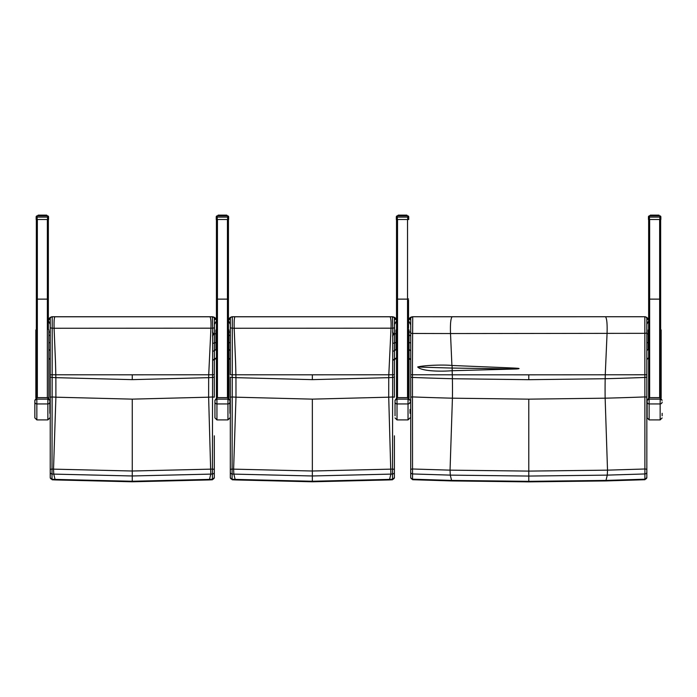 <?xml version="1.0" encoding="UTF-8"?>
<svg xmlns="http://www.w3.org/2000/svg" width="697" height="697" viewBox="0 0 697 697"><rect width="100%" height="100%" fill="white"/><g stroke="black" fill="none" stroke-linecap="round" stroke-linejoin="round"><path stroke-width="1.05" d="M646.633 317.849L647.286 317.849L645.936 317.065A3.999 3.999 0 0 1 648.376 319.409L648.637 320.62A3.999 3.999 0 0 1 648.646 320.855L646.842 324.236M646.816 318.407L647.809 318.407L648.376 319.409L646.842 319.409M648.158 333.61L646.842 333.985M410.725 324.828L408.538 320.62A3.999 3.999 0 0 0 408.529 320.855L409.366 318.407A3.999 3.999 0 0 1 409.88 317.849L412.528 316.856M411.962 316.891A3.999 3.999 0 0 0 409.88 317.849L410.934 317.849M410.751 318.407L409.366 318.407A3.999 3.999 0 0 0 408.799 319.409L410.725 319.409M648.646 219.511L648.646 397.708M661.165 333.253L661.165 397.97L661.165 329.969L660.66 329.454L660.66 397.708L660.651 219.511M660.651 313.624L660.651 329.768M647.147 402.021L647.147 417.912L649.142 419.916L649.142 403.938A2.004 1.925 180 0 1 647.147 402.021L647.147 400.305L649.142 399.137L649.142 397.63L647.147 400.305L649.142 397.63L660.146 397.63L660.146 399.137L662.15 400.305L660.146 397.656L649.142 397.63M662.15 415.804L662.15 413.286M410.725 377.164L412.458 377.443L412.458 366.709A79.693 0.845 -90.2 0 0 412.45 362.797L412.729 316.743L644.838 316.743L644.908 479.719L646.842 477.462A2.004 1.742 180 0 1 645.03 479.196L606.085 480.407L528.779 481.348L451.482 480.407L412.537 479.196L412.458 377.443A3097.982 3071.444 87.8 0 0 452.388 378.724A138.302 18.052 90 0 0 452.309 374.812L410.725 374.768L410.725 469.743A2.004 0.749 -0 0 1 412.511 468.994L450.053 470.153L452.423 398.187L528.779 399.154L605.144 398.187A3117.446 3090.733 92.2 0 0 645.091 396.915L646.842 397.124L646.842 374.768L646.842 472.217A2.004 1.742 180 0 1 645.03 473.951L607.287 475.119L607.514 470.153L528.779 471.102L450.053 470.153L450.271 475.119L528.779 476.06L607.287 475.119L605.859 480.93L644.917 479.719M410.725 469.743L410.725 472.217A2.004 1.742 0 0 0 412.537 473.951L450.271 475.119L451.708 480.93L412.65 479.719L412.537 479.196A2.004 1.742 -0 0 1 410.725 477.462L410.725 469.743M410.725 472.217L410.725 477.462M410.725 435.799L410.725 332.678A2.004 0.793 0 0 0 412.45 333.462L450.515 333.549C450.184 324.079 450.715 318.494 452.109 316.778L412.659 316.743M410.725 397.124L412.476 396.915A3117.446 3090.733 -92.2 0 0 452.423 398.187A80.085 10.455 90 0 0 452.388 378.724L528.779 379.691L528.779 374.829L452.309 374.812L452.135 370.708A2.84 2.753 33.9 0 1 452.214 370.708L516.582 369.001C524.266 368.251 512.312 368.06 505.412 367.676L452.074 365.481A18.061 17.591 35.9 0 1 451.909 365.472C443.78 364.583 423.898 365.245 417.686 366.97C421.406 371.126 439.293 371.728 452.135 370.708M646.842 476.748L646.842 477.724M646.842 477.462L646.842 469.743A2.004 0.749 180 0 0 645.056 468.994L607.514 470.153L605.144 398.187A80.085 10.455 -90 0 1 605.179 378.724L528.779 379.691M646.842 469.743L646.842 397.124M528.779 374.829L646.842 374.768L646.842 318.756A2.004 2.004 180 0 0 644.838 316.752L452.109 316.778M646.842 377.164L645.108 377.443A3097.982 3071.444 -87.8 0 1 605.179 378.724A138.302 18.052 -90 0 1 605.257 374.812L607.061 333.497C607.366 324.053 606.852 318.477 605.51 316.786M410.725 319.914L410.725 318.738A2.004 2.004 -0 0 1 412.729 316.743A2.004 2.004 -0 0 0 410.725 318.756L410.725 332.678M455.341 316.743L412.729 316.743M451.909 365.472L450.515 333.549L645.108 333.323A2.004 0.767 -0 0 0 646.842 332.565L646.842 331.206M646.842 318.738L646.842 319.627L646.842 318.738A2.004 2.004 180 0 0 644.838 316.743L644.908 316.743M417.686 366.97A3087.309 3060.858 -92.2 0 0 452.144 368.051L516.582 369.001M392.664 374.672L394.389 374.777L394.554 327.302A2.004 0.845 179.3 0 1 392.76 328.165L392.481 479.771L394.389 477.515A2.004 1.742 180 0 1 392.603 479.257A1598.84 1585.135 -87.8 0 1 389.658 479.397L312.352 481.252L235.046 479.397A1598.84 1585.135 87.8 0 1 232.092 479.257L232.31 316.743L392.42 316.743L392.76 328.165L391.026 328.191C391.261 321.796 390.921 317.998 390.015 316.795L232.31 316.795A2.004 2.004 -0 0 0 230.306 318.79L230.306 327.329A2.004 0.845 0 0 0 232.284 328.174L234.183 328.261C234 321.831 234.244 318.015 234.924 316.795M394.389 375.77L394.389 377.173L394.389 375.77M394.389 477.515L394.389 435.817M394.389 476.8L394.389 477.776M394.389 472.287A2.004 1.742 180 0 1 392.603 474.021A1593.508 1579.855 92.2 0 1 390.86 474.108L389.449 479.928L392.489 479.771M394.389 469.813A2.004 0.749 180 0 0 392.594 469.072A1588.541 1574.932 -87.8 0 1 391.078 469.142L312.352 471.015L233.617 469.142A1588.541 1574.932 87.8 0 1 232.101 469.072A2.004 0.749 -0 0 0 230.306 469.813L230.306 472.287A2.004 1.742 0 0 0 232.092 474.021A1593.508 1579.855 -92.2 0 0 233.843 474.108L312.352 475.973L390.86 474.108L388.717 397.185A1516.759 1503.76 92.2 0 0 392.638 396.976L394.389 397.185L394.389 377.173L392.664 377.452A1497.252 1484.427 -87.8 0 1 388.743 377.661L312.352 379.638L235.952 377.661A1497.252 1484.427 87.8 0 1 232.04 377.452L230.306 377.173L230.306 469.813M312.352 379.638L312.352 374.812L394.371 374.777M230.306 327.329L230.306 374.681M230.306 374.777L235.9 374.786A138.363 18.061 90 0 0 235.882 374.28A138.363 18.061 90 0 0 235.708 367.023A80.242 10.472 -90 0 1 235.612 363.102L234.183 328.27L391.026 328.191L388.804 374.786A138.363 18.061 -90 0 0 388.743 377.661L388.717 397.185L312.352 399.137L235.987 397.185L235.952 377.661A138.363 18.061 90 0 0 235.9 374.786L312.352 374.812M230.306 472.287L230.306 477.515A2.004 1.742 0 0 0 232.092 479.257L230.306 477.776L230.306 476.8M232.214 479.771L235.255 479.928L233.843 474.108L233.617 469.142L235.987 397.185A1516.759 1503.76 -92.2 0 1 232.066 396.976L230.306 397.185L230.306 438.875M230.306 318.747L230.306 318.747A2.004 2.004 -0 0 1 232.31 316.743L232.24 316.752M394.415 318.625L394.415 318.581A2.004 2.004 175.2 0 1 394.415 318.599L394.554 327.302L394.424 318.756A2.004 2.004 175.1 0 0 392.42 316.795L390.015 316.795M394.415 318.581A2.004 2.004 175.2 0 0 392.42 316.743L392.489 316.752M212.576 374.672L214.301 374.777L214.467 327.302A2.004 0.845 179.3 0 1 212.672 328.165L212.393 479.771L214.301 477.515A2.004 1.742 180 0 1 212.515 479.257A1598.84 1585.135 -87.8 0 1 209.57 479.397L132.264 481.252L54.958 479.397A1598.84 1585.135 87.8 0 1 52.005 479.257L52.223 316.743L212.332 316.743L212.672 328.165L210.938 328.191C211.174 321.796 210.834 317.998 209.936 316.795L52.223 316.795A2.004 2.004 -0 0 0 50.228 318.79L50.228 327.329A2.004 0.845 0 0 0 52.197 328.174L54.096 328.261C53.913 321.831 54.166 318.015 54.845 316.795M214.301 477.515L214.301 435.817M214.301 476.8L214.301 477.776M214.301 472.287A2.004 1.742 180 0 1 212.515 474.021A1593.508 1579.855 92.2 0 1 210.773 474.108L209.361 479.928L212.402 479.771M214.301 469.813A2.004 0.749 180 0 0 212.507 469.072A1588.541 1574.932 -87.8 0 1 210.991 469.142L132.264 471.015L53.53 469.142A1588.541 1574.932 87.8 0 1 52.022 469.072A2.004 0.749 -0 0 0 50.228 469.813L50.228 472.287A2.004 1.742 0 0 0 52.005 474.021A1593.508 1579.855 -92.2 0 0 53.756 474.108L132.264 475.973L210.773 474.108L208.63 397.185A1516.759 1503.76 92.2 0 0 212.55 396.976L214.301 397.185L214.301 375.77M214.301 377.173L212.576 377.452A1497.252 1484.427 -87.8 0 1 208.664 377.661L132.264 379.638L132.264 374.812L214.284 374.777M50.228 327.329L50.228 469.813M50.228 374.777L55.812 374.786A138.363 18.061 90 0 0 55.795 374.28A138.363 18.061 90 0 0 55.621 367.023A80.242 10.472 -90 0 1 55.525 363.102L54.096 328.27L210.938 328.191L208.717 374.786A138.363 18.061 -90 0 0 208.664 377.661L208.63 397.185L132.264 399.137L55.899 397.185L55.865 377.661A1497.252 1484.427 87.8 0 1 51.953 377.452L50.228 377.173L50.228 374.681M50.228 472.287L50.228 477.515A2.004 1.742 0 0 0 52.005 479.257L50.228 477.776L50.228 476.8M52.127 479.771L55.168 479.928L53.756 474.108L53.53 469.142L55.899 397.185A1516.759 1503.76 -92.2 0 1 51.979 396.976L50.228 397.185L50.228 438.875M132.264 374.812L55.812 374.786A138.363 18.061 90 0 1 55.865 377.661L132.264 379.638M50.228 318.747L50.228 318.747A2.004 2.004 -0 0 1 52.223 316.743L52.153 316.752M214.327 318.625L214.327 318.581A2.004 2.004 175.2 0 1 214.327 318.599L214.467 327.302L214.336 318.756A2.004 2.004 175.1 0 0 212.332 316.795L209.936 316.795M214.327 318.581A2.004 2.004 175.2 0 0 212.332 316.743L212.402 316.752M648.158 333.253L648.654 329.454M648.158 329.969L648.158 349.136A3.999 3.973 -0 0 1 646.842 350.556M393.213 316.917A3.999 3.999 -0 0 1 393.901 317.1M393.918 317.1A3.999 3.999 -0 0 1 396.253 319.409L396.515 320.62A3.999 3.999 -0 0 1 396.523 320.855L394.519 324.532M392.524 316.856L395.164 317.849L394.206 317.849M394.389 318.407L395.687 318.407L396.253 319.409L394.432 319.409M392.524 332.033L393.962 334.09L392.524 336.006M396.035 333.61L393.962 334.09M230.306 350.591A3.999 3.973 180 0 1 228.947 349.162L228.947 397.961L228.947 329.969L228.45 329.454L228.442 320.855L229.278 318.407A3.999 3.999 0 0 1 229.801 317.849L231.299 317.022A3.999 3.999 0 0 0 229.801 317.849L230.524 317.849M230.306 324.332L228.45 320.62M230.341 318.407L229.278 318.407A3.999 3.999 0 0 0 228.712 319.409L230.306 319.409M213.125 316.917A3.999 3.999 -0 0 1 213.822 317.1M213.831 317.1A3.999 3.999 -0 0 1 216.166 319.409L216.427 320.62A3.999 3.999 -0 0 1 216.436 320.855L214.432 324.532M212.437 316.856L215.085 317.849L214.118 317.849M214.301 318.407L215.6 318.407L216.166 319.409L214.345 319.409M212.437 332.033L213.874 334.09L212.437 336.006M215.939 333.61L213.874 334.09M50.228 350.591A3.999 3.973 180 0 1 48.851 349.153L48.851 397.952L48.851 329.969L48.354 329.454L48.354 320.855L49.191 318.407A3.999 3.999 0 0 1 49.714 317.849L51.212 317.022A3.999 3.999 0 0 0 49.714 317.849L50.437 317.849M50.228 324.332L48.363 320.62M50.254 318.407L49.191 318.407A3.999 3.999 0 0 0 48.624 319.409L50.228 319.409M408.529 328.435L408.529 300.05M396.523 219.511L396.523 397.708M408.529 314.338L408.529 317.771M228.442 328.435L228.442 219.511M216.436 219.511L216.436 397.708M228.442 314.338L228.442 317.771M48.354 328.435L48.354 219.511M36.349 219.511L36.349 397.708L36.349 329.454L35.843 329.969L35.843 397.961L35.843 329.969M48.354 314.338L48.354 317.771M396.035 333.253L396.532 329.454M396.035 329.969L396.035 349.136A3.999 3.973 0 0 1 392.786 351.201M408.538 397.708L408.538 329.454L409.043 329.969L409.043 397.97L409.043 349.18A3.999 3.973 180 0 0 410.725 350.783M215.939 333.253L216.445 329.454M215.939 329.969L215.939 349.153A3.999 3.973 0 0 1 212.707 351.201M397.02 397.63L408.033 397.63L408.033 399.137L410.028 400.305L408.033 397.656L397.02 397.656L395.025 400.305L397.02 399.137L397.02 397.63L395.025 400.305L395.025 415.804M410.028 409.444L410.028 413.286M214.937 402.021L214.937 417.912L216.941 419.916L216.941 403.938A2.004 1.925 180 0 1 214.937 402.021L214.937 400.305L216.941 399.137L216.941 397.63L214.937 400.305L216.941 397.63L227.945 397.63L227.945 399.137L229.94 400.305L227.945 397.656L216.941 397.63M229.94 413.286L229.94 400.305L227.945 397.63M34.85 402.021L34.85 417.912L36.854 419.916L36.854 403.938A2.004 1.925 180 0 1 34.85 402.021L34.85 400.305L36.854 399.137L36.854 397.63L34.85 400.305L36.854 397.63L47.858 397.63L47.858 399.137L49.853 400.305L47.858 397.656L36.854 397.63M49.853 413.286L49.853 400.305L47.858 397.63M650.44 215.87L650.58 215.129L649.447 215.87L659.85 215.87L659.85 217.107L660.852 216.872A1.002 1.002 0 0 0 659.85 215.87L659.85 215.87A1.002 1.002 0 0 1 660.852 216.872L660.852 216.872A1.002 1.002 0 0 0 659.85 215.87L659.144 215.87L658.979 215.129L658.308 215.129L658.857 215.87M649.447 215.87L649.447 215.87A1.002 1.002 0 0 0 648.445 216.872L649.447 217.107L649.447 215.87A1.002 1.002 0 0 0 648.445 216.872L648.445 219.511L660.852 219.511L660.852 216.872M659.144 215.87L658.979 215.129L658.308 215.129L658.43 215.87M656.679 215.87L656.583 215.129L657.741 215.129L657.044 215.129L657.114 215.87M655.799 215.87L655.729 215.129L650.798 215.129L651.948 215.129L651.826 215.87M650.196 215.87L650.58 215.129L650.153 215.87M652.183 215.87L652.244 215.129L651.782 215.286L652.714 215.129L652.619 215.87M653.019 215.87L652.714 215.129L653.925 215.129L653.054 215.129L653.498 215.87M658.16 215.87L657.994 215.129L657.341 215.129L657.715 215.87M654.457 215.129L654.971 215.286L654.431 215.87M650.859 215.87L650.981 215.129L651.155 215.87M651.451 215.87L651.791 215.286M655.25 215.87L655.363 215.129L656.243 215.129L655.729 215.129L656.278 215.87M659.04 215.286L659.092 215.87M658.996 215.286L658.752 215.87M653.054 215.129L653.559 215.129L653.411 215.87M656.583 215.129L657.044 215.129M650.641 215.286L650.641 215.87L650.632 215.286M650.467 215.129L650.301 215.87L650.353 215.129M655.886 215.87L655.729 215.129L655.363 215.87M398.318 215.87L398.457 215.129L397.325 215.87L407.728 215.87A1.002 1.002 0 0 1 408.73 216.872L408.73 216.872A1.002 1.002 0 0 0 407.728 215.87L407.728 215.87A1.002 1.002 0 0 1 408.73 216.872A1.002 1.002 0 0 0 407.728 215.87L407.022 215.87L406.856 215.129L404.922 215.129L405.628 215.129L404.922 215.129L405.593 215.87M396.323 216.872L396.323 216.872A1.002 1.002 0 0 1 397.325 215.87A1.002 1.002 0 0 0 396.323 216.872L397.325 217.107L397.325 215.87A1.002 1.002 0 0 0 396.323 216.872L396.323 219.511L408.73 219.511L408.73 216.872L407.728 217.107L407.728 219.511M407.022 215.87L406.865 215.129L406.734 215.87M403.676 215.87L403.607 215.129L404.121 215.129L398.675 215.129L399.181 215.129L399.041 215.87L399.024 215.286L399.825 215.129L398.858 215.129M398.344 215.129L398.031 215.87M398.457 215.129L398.858 215.87M400.061 215.87L400.13 215.129L399.703 215.87L400.13 215.129L400.496 215.87M400.897 215.87L400.592 215.129L401.803 215.129L400.932 215.129L401.376 215.87M402.343 215.129L403.241 215.129L402.308 215.286L402.308 215.87M404.556 215.87L404.46 215.129L404.992 215.87M399.329 215.87L399.425 215.129L399.66 215.87M400.932 215.129L401.437 215.129L401.289 215.87M403.127 215.87L403.241 215.129L404.121 215.129L403.607 215.129L404.155 215.87M406.307 215.87L406.377 215.129L405.628 215.129L405.724 215.87M407.728 215.87L407.728 217.107L397.325 217.107L397.325 219.511M406.874 215.87L406.734 215.286M406.612 215.129L406.63 215.87M404.46 215.129L404.922 215.129M406.011 215.87L405.61 215.129M403.763 215.87L403.607 215.129L403.249 215.87M47.553 215.87L47.553 217.107L48.555 216.872L48.555 219.511L48.555 216.872A1.002 1.002 0 0 0 47.553 215.87A1.002 1.002 0 0 1 48.555 216.872L48.555 219.511L48.555 216.872A1.002 1.002 0 0 0 47.553 215.87L37.15 215.87A1.002 1.002 0 0 0 36.148 216.872L36.148 219.511L36.148 216.872L37.15 217.107L37.15 215.87A1.002 1.002 0 0 0 36.148 216.872A1.002 1.002 0 0 1 37.15 215.87L37.15 215.87M46.847 215.286L46.847 215.87L46.69 215.129L44.756 215.129L45.453 215.129L44.756 215.129L44.817 215.87M46.69 215.129L46.56 215.87M43.502 215.87L43.441 215.129L44.286 215.129L38.501 215.129L39.006 215.129L38.866 215.87L38.692 215.129M38.143 215.87L38.265 215.129M38.013 215.87L38.553 215.129L37.856 215.87L37.934 215.286M39.886 215.87L39.956 215.129L46.42 215.129M42.029 215.87L42.168 215.129L42.953 215.286L41.271 215.129L41.201 215.87M39.163 215.87L39.259 215.129L39.537 215.87M38.84 215.87L39.259 215.129L40.417 215.129L40.321 215.87M40.757 215.129L41.114 215.87M41.637 215.87L41.637 215.129M43.441 215.129L43.946 215.129L43.075 215.129L43.075 215.87M48.555 219.511L36.148 219.511L36.148 216.872M46.699 215.87L46.56 215.286M44.381 215.87L44.286 215.129L43.981 215.87M44.686 215.87L44.286 215.129L44.756 215.129M46.141 215.87L46.202 215.129L46.455 215.87M45.845 215.87L45.706 215.129L45.549 215.87M45.174 215.87L45.052 215.129L45.418 215.87M42.543 215.129L43.075 215.129M38.283 215.129L38.683 215.87M41.271 215.129L41.75 215.87M44.381 215.286L43.946 215.129M216.236 216.872L216.236 219.511L216.236 216.872L216.236 219.511L228.642 219.511L228.642 216.872A1.002 1.002 0 0 0 227.64 215.87L227.64 217.107L228.642 216.872A1.002 1.002 0 0 0 227.64 215.87L217.237 215.87A1.002 1.002 0 0 0 216.236 216.872A1.002 1.002 0 0 1 217.237 215.87A1.002 1.002 0 0 0 216.236 216.872L217.237 217.107L217.237 215.87M226.934 215.286L226.934 215.87L226.778 215.129L224.835 215.129L225.54 215.129L224.835 215.129L224.904 215.87M226.778 215.129L226.647 215.87M223.589 215.87L223.528 215.129L224.373 215.129L218.588 215.129L219.747 215.129L218.78 215.129L218.954 215.87L219.093 215.129M218.231 215.87L218.353 215.129M217.987 215.87L218.78 215.129L218.109 215.129L217.943 215.87L218.022 215.286M219.973 215.87L220.043 215.129L226.647 215.286M222.116 215.87L222.256 215.129L223.04 215.286L221.358 215.129L221.289 215.87M218.658 215.87L219.111 215.129M219.241 215.87L219.337 215.129L219.616 215.87L219.581 215.286L220.505 215.129L220.409 215.87M218.928 215.87L219.581 215.286M220.844 215.129L221.202 215.87M221.716 215.87L221.724 215.129M223.528 215.129L224.033 215.129L223.162 215.129L223.162 215.87M226.786 215.87L226.525 215.129M224.469 215.87L224.373 215.129L224.068 215.87M224.774 215.87L224.373 215.129L224.835 215.129M226.22 215.87L226.29 215.129L226.542 215.87M225.933 215.87L225.784 215.129L225.636 215.87M225.262 215.87L225.14 215.129L225.506 215.87M222.631 215.129L223.162 215.129M218.44 215.286L218.44 215.87L218.422 215.286M221.358 215.129L221.838 215.87M224.469 215.286L224.033 215.129M646.842 342.924A3.999 1.986 0 0 0 648.158 342.218M646.842 359.495A3.999 3.999 -0 0 0 648.158 358.066L646.842 359.495M410.725 332.033L409.043 332.033M410.725 359.722A3.999 3.999 180 0 1 409.043 358.11L410.725 359.722M410.725 343.037A3.999 1.986 180 0 1 409.043 342.236M410.725 335.797A3.999 1.986 180 0 1 409.043 334.996M649.648 397.63L649.648 299.126L648.646 298.891M659.65 219.511L659.65 299.126L649.648 299.126L649.648 219.511M660.651 298.891L659.65 299.126L659.65 397.63M649.142 403.938L649.142 399.137L660.146 399.137L660.146 403.938L649.142 403.938M662.15 402.021A2.004 1.925 -0 0 1 660.146 403.938L660.146 419.916L649.142 419.916M528.779 399.154L528.779 481.871L605.859 480.93M452.214 370.708A138.302 18.052 90 0 0 452.144 368.051A80.085 10.455 -90 0 1 452.074 365.481M312.352 399.137L312.352 481.784L389.449 479.928M132.264 399.137L132.264 481.784L209.361 479.928M392.803 343.246A3.999 1.986 0 0 0 396.035 342.218M392.76 360.149A3.999 3.999 0 0 0 396.035 358.066L392.76 360.149M230.306 332.033L228.947 332.033M230.306 359.539A3.999 3.999 180 0 1 228.947 358.092L230.306 359.539M230.306 342.941A3.999 1.986 180 0 1 228.947 342.227M230.306 335.701A3.999 1.986 180 0 1 228.947 334.987M212.716 343.246A3.999 1.986 0 0 0 215.939 342.227M212.672 360.149A3.999 3.999 0 0 0 215.939 358.084L212.672 360.149M50.228 332.033L48.851 332.033M50.228 359.539A3.999 3.999 180 0 1 48.851 358.084L50.228 359.539M50.228 342.941A3.999 1.986 180 0 1 48.851 342.227M50.228 335.701A3.999 1.986 180 0 1 48.851 334.978M408.529 298.891L407.527 299.126L407.527 397.63M407.527 219.511L407.527 299.126L397.525 299.126L397.525 219.511M397.525 397.63L397.525 299.126L396.523 298.891M228.442 298.891L227.44 299.126L227.44 397.63M227.44 219.511L227.44 299.126L217.438 299.126L217.438 219.511M217.438 397.63L217.438 299.126L216.436 298.891M48.354 298.891L47.352 299.126L47.352 397.63M47.352 219.511L47.352 299.126L37.35 299.126L37.35 219.511M37.35 397.63L37.35 299.126L36.349 298.891M228.45 329.454L228.45 397.708M410.028 402.021A2.004 1.925 -0 0 1 408.033 403.938L397.02 403.938L397.02 399.137L408.033 399.137L408.033 419.916L397.02 419.916L397.02 403.938A2.004 1.925 180 0 1 395.025 402.021M216.941 403.938L216.941 399.137L227.945 399.137L227.945 403.938L216.941 403.938M229.94 402.021A2.004 1.925 -0 0 1 227.945 403.938L227.945 419.916L216.941 419.916M36.854 403.938L36.854 399.137L47.858 399.137L47.858 403.938L36.854 403.938M49.853 402.021A2.004 1.925 -0 0 1 47.858 403.938L47.858 419.916L36.854 419.916M649.447 219.511L649.447 217.107L659.85 217.107L659.85 219.511M658.648 215.87L658.648 215.286L658.665 215.87M658.317 215.87L658.317 215.286L657.837 215.87M657.463 215.87L657.114 215.286M654.866 215.87L654.866 215.286M653.925 215.87L653.925 215.286L654.047 215.87M658.987 215.87L658.953 215.286M657.506 215.87L657.506 215.286M656.679 215.286L656.983 215.87M656.147 215.286L656.147 215.87M654.971 215.87L654.971 215.286M654.317 215.87L654.431 215.286M653.019 215.286L653.141 215.87M652.549 215.286L652.549 215.87L652.549 215.286M652.314 215.87L652.314 215.286M651.451 215.286L651.582 215.87M650.859 215.286L650.981 215.87M650.44 215.286L650.545 215.87M405.349 215.87L404.992 215.286M402.744 215.87L402.744 215.286M401.803 215.87L401.803 215.286L401.925 215.87M398.745 215.87L398.745 215.286M398.074 215.87L398.187 215.129M406.978 215.286L406.978 215.87M405.872 215.129L406.194 215.87M404.556 215.286L404.861 215.87M404.025 215.286L404.025 215.87M402.849 215.87L402.849 215.286M402.204 215.87L402.308 215.286M400.897 215.286L401.028 215.87M400.191 215.87L400.191 215.286M399.329 215.286L399.459 215.87M398.318 215.286L398.423 215.87M37.15 219.511L37.15 217.107L47.553 217.107L47.553 219.511M43.589 215.87L43.589 215.286L42.953 215.87M42.134 215.286L42.134 215.87M42.569 215.87L42.569 215.286M40.722 215.87L40.321 215.286M38.57 215.87L38.57 215.286M37.908 215.87L37.995 215.286M46.804 215.286L46.804 215.87M45.436 215.129L46.019 215.87M43.859 215.286L43.859 215.87M42.683 215.87L42.683 215.286M40.722 215.286L40.853 215.87M40.26 215.286L40.26 215.87L40.26 215.286M40.017 215.87L40.017 215.286M39.494 215.286L39.494 215.87M39.163 215.286L39.285 215.87M38.143 215.286L38.248 215.87M217.237 219.511L217.237 217.107L227.64 217.107L227.64 219.511M223.676 215.87L223.676 215.286L223.04 215.87M222.221 215.286L222.221 215.87M222.657 215.87L222.657 215.286M220.81 215.87L220.409 215.286M218.091 215.286L218.091 215.87M226.891 215.286L226.891 215.87M225.523 215.129L226.107 215.87M223.937 215.286L223.937 215.87M222.761 215.87L222.761 215.286M220.81 215.286L220.94 215.87M220.348 215.286L220.348 215.87L220.348 215.286M220.104 215.87L220.104 215.286M219.241 215.286L219.372 215.87M218.658 215.286L218.771 215.87M218.231 215.286L218.335 215.87M660.146 419.916L662.15 417.912M660.146 397.63L662.15 400.305M412.65 479.719L410.725 477.724M528.779 481.871L451.708 480.93M410.725 318.738L410.725 319.67M646.842 333.863L646.842 332.565M646.842 324.907L646.842 324.445M455.333 316.743L644.838 316.743M312.352 481.784L235.255 479.928M392.42 316.743L232.31 316.743M132.264 481.784L55.168 479.928M212.332 316.743L52.223 316.743M397.02 419.916L395.025 417.912M408.033 419.916L410.028 417.912M408.033 397.63L410.028 400.305M227.945 419.916L229.94 417.912M47.858 419.916L49.853 417.912M657.515 215.87L657.349 215.129M650.301 215.286L650.301 215.87M399.006 215.87L399.181 215.129M398.179 215.286L398.179 215.87M39.485 215.87L39.651 215.129M219.572 215.87L219.738 215.129"/></g></svg>
